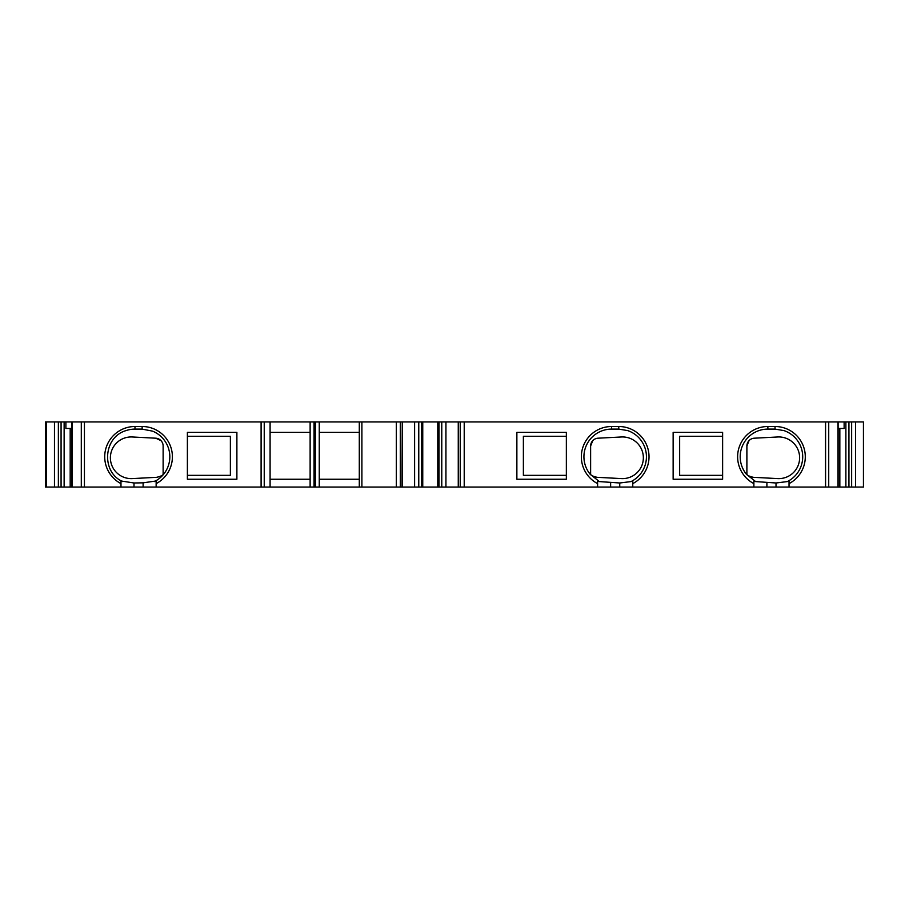 <?xml version="1.0" encoding="UTF-8"?>
<svg xmlns="http://www.w3.org/2000/svg" width="909" height="909" viewBox="0 0 909 909"><rect width="100%" height="100%" fill="white"/><g stroke="black" fill="none" stroke-linecap="round" stroke-linejoin="round"><path stroke-width="1.36" d="M319.252 479.248L359.294 479.248M359.294 421.946L319.252 421.946L319.252 487.054L396.324 487.054L396.324 421.946L359.294 421.946L359.294 487.054M310.128 479.248L270.087 479.248M319.252 421.946L270.087 421.946L270.087 487.054L319.252 487.054M270.087 432.366L310.128 432.366M673.137 432.366L722.621 432.366L722.621 479.248L673.137 479.248L673.137 432.366M516.869 432.366L566.352 432.366L566.352 479.248L516.869 479.248L516.869 432.366M236.885 479.248L187.39 479.248L187.39 432.366L236.885 432.366L236.885 479.248M396.324 487.054L460.227 487.054L460.227 421.946L445.933 421.946L445.933 487.054M402.267 487.054L402.267 421.946L402.005 487.054M359.294 432.366L319.252 432.366M70.186 428.457L70.186 487.054L45.45 487.054L45.45 421.946L61.073 421.946L61.073 487.054L61.073 421.946L64.13 421.946L64.13 487.054M120.977 480.975L120.977 483.622L120.977 480.975L133.998 482.986L143.122 482.827L156.143 480.975L156.143 483.622A30.281 30.281 0 0 0 142.145 426.503L134.975 426.503A30.281 30.281 0 0 0 120.977 483.622L120.977 487.054L70.186 487.054M270.087 421.946L64.13 421.946M839.836 428.457L839.836 487.054L460.227 487.054M611.609 426.503L611.609 429.105L618.768 429.105L627.699 430.593A27.668 27.668 0 0 1 631.016 481.588L632.766 480.975L632.766 483.622A30.281 30.281 0 0 0 618.768 426.503L611.609 426.503A30.281 30.281 0 0 0 597.611 483.622L597.611 487.054M632.766 480.975L632.766 487.054M767.878 426.503L767.878 429.105L775.036 429.105L783.967 430.593A27.668 27.668 0 0 1 787.296 481.588L789.035 480.975L789.035 483.622A30.281 30.281 0 0 0 775.036 426.503L767.878 426.503A30.281 30.281 0 0 0 753.879 483.622L753.879 487.054M789.035 480.975L789.035 487.054M845.881 421.946L845.881 487.054L863.55 487.054L863.55 421.946L848.938 421.946L848.938 487.054L848.938 421.946L460.227 421.946M156.143 480.975L156.143 487.054L270.087 487.054M845.881 487.054L839.836 487.054M120.977 487.054L156.143 487.054M402.267 421.946L414.606 421.946L414.606 487.054M753.879 480.975L753.879 483.622L753.879 480.975L755.618 481.588L746.266 474.066A27.668 27.668 0 0 1 767.878 429.105M746.982 474.646A3.261 3.261 0 0 1 746.891 473.884L746.891 446.001L749.039 440.626A7.817 7.817 0 0 1 754.288 438.195L777.706 436.979A20.839 20.839 0 0 1 799.625 457.784A20.839 20.839 0 0 1 777.706 478.588L749.97 477.134M787.296 481.588L776.013 482.986L755.618 481.588M597.611 480.975L597.611 483.622L597.611 480.975L599.349 481.588L589.998 474.066A27.668 27.668 0 0 1 611.609 429.105M590.702 474.646A3.261 3.261 0 0 1 590.623 473.884L590.623 446.001L592.759 440.626A7.817 7.817 0 0 1 598.02 438.195L621.438 436.979A20.839 20.839 0 0 1 643.356 457.784A20.839 20.839 0 0 1 621.438 478.588L593.702 477.134M631.016 481.588L619.745 482.986L599.349 481.588M164.461 473.066C164.313 472.373 164.643 475.759 156.462 477.327L132.316 478.588A20.839 20.839 0 0 1 110.387 457.784A20.839 20.839 0 0 1 132.316 436.979L155.723 438.195A7.817 7.817 0 0 1 163.131 446.001L163.131 473.884A3.261 3.261 0 0 1 163.041 474.646M746.891 446.001A7.817 7.817 0 0 1 754.288 438.195M590.623 446.001A7.817 7.817 0 0 1 598.02 438.195M163.131 446.001A7.817 7.817 0 0 0 160.984 440.626L155.723 438.195M134.975 426.503L134.975 429.105L142.145 429.105L152.598 431.15A27.668 27.668 0 0 1 154.394 481.588M134.975 429.105A27.668 27.668 0 0 0 126.044 430.593C103.24 437.036 100.944 472.237 122.726 481.588M187.39 436.263L230.375 436.263L230.375 475.339L187.39 475.339M566.352 475.339L523.379 475.339L523.379 436.263L566.352 436.263M722.621 475.339L679.648 475.339L679.648 436.263L722.621 436.263M400.301 487.054L400.301 421.946L402.005 421.946M414.606 421.946L418.765 421.946L418.765 487.054M418.765 421.946L421.515 421.946L421.515 487.054M441.774 487.054L441.774 421.946L421.515 421.946M441.774 421.946L445.933 421.946M458.261 487.054L458.261 421.946M400.301 421.946L396.324 421.946M315.343 421.946L315.343 487.054M314.037 421.946L314.037 487.054M310.128 421.946L310.128 487.054M844.131 421.946L844.131 428.457L838.109 428.457M71.913 428.457L65.891 428.457L65.891 421.946M464.215 487.054L464.215 421.946M825.577 421.946L825.577 487.054M84.435 421.946L84.435 487.054M261.099 421.946L261.099 487.054M361.896 421.946L361.896 487.054M775.036 426.503L775.036 429.105M618.768 426.503L618.768 429.105M142.145 426.503L142.145 429.105M133.998 482.986L133.998 487.054M143.122 482.827L143.122 487.054M610.632 482.827L610.632 487.054M619.745 482.986L619.745 487.054M766.901 482.827L766.901 487.054M776.013 482.986L776.013 487.054M422.753 421.946L422.753 487.054M437.774 421.946L437.774 487.054M439.013 421.946L439.013 487.054M458.522 421.946L458.522 487.054M264.235 421.946L264.235 487.054M855.551 421.946L855.551 487.054M863.436 421.946L863.436 487.054M851.642 421.946L851.642 487.054M837.962 421.946L837.962 487.054M828.724 421.946L828.724 487.054M46.575 421.946L46.575 487.054M54.472 421.946L54.472 487.054M58.369 421.946L58.369 487.054M72.05 421.946L72.05 487.054M81.299 421.946L81.299 487.054M746.369 474.191L745.562 473.066C745.823 472.532 745.391 475.748 753.561 477.327M590.1 474.191L589.293 473.066C589.555 472.532 589.123 475.748 597.293 477.327M838.109 421.946L838.109 487.054M46.473 421.946L46.473 487.054M71.913 421.946L71.913 487.054"/></g></svg>
